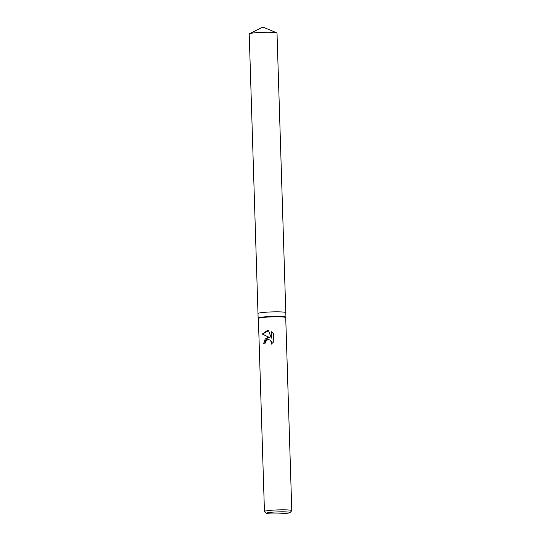 <?xml version="1.0" encoding="UTF-8"?>
<svg xmlns="http://www.w3.org/2000/svg" width="541" height="541" viewBox="0 0 541 541"><rect width="100%" height="100%" fill="white"/><g stroke="black" fill="none" stroke-linecap="round" stroke-linejoin="round"><path stroke-width="0.81" d="M258.382 318.5L258.158 318.142A13.904 1.19 -1.8 0 1 258.138 318.088A13.904 1.19 -1.8 0 1 266.733 316.715A13.904 1.19 -1.8 0 1 285.939 317.215A13.904 1.19 -1.8 0 1 285.925 317.269L285.722 317.641M266.591 312.171A13.904 1.19 -1.8 0 0 257.996 313.543A13.904 1.19 -1.8 0 1 266.585 312.171A13.904 1.19 -1.8 0 1 285.797 312.671L285.939 317.215M266.375 513.348L264.502 511.603A13.681 1.17 -1.8 0 1 264.448 511.509L258.382 318.473A13.681 1.17 -1.8 0 1 266.828 317.127A13.681 1.17 -1.8 0 1 285.722 317.614L291.788 510.643A13.681 1.17 -1.8 0 1 291.741 510.745L289.983 512.611A11.855 1.014 -1.8 0 1 282.7 513.686A11.855 1.014 -1.8 0 1 266.375 513.348A11.855 1.014 -1.8 0 1 273.651 512.097A11.855 1.014 -1.8 0 1 289.983 512.611M267.47 337.557L269.993 337.733L262.263 334.067L267.254 330.605L268.505 330.673L271.406 338.172L271.197 331.64L273.536 333.689L273.793 341.75L271.244 344.177L271.555 342.703L270.5 340.438L268.897 339.64L267.538 339.721L265.617 341.594L265.367 343.102A13.681 1.17 178.2 0 0 263.602 343.278L267.47 337.557M264.448 511.509A13.681 1.17 -1.8 0 1 272.894 510.156A13.681 1.17 -1.8 0 1 291.788 510.643M268.505 330.673L262.412 334.095L269.993 337.733M269.317 337.557L265.225 338.93L263.738 343.258M268.965 339.653L270.635 340.465L271.393 341.486L271.447 344.042M271.339 331.721L271.406 338.172M258.138 318.088L249.212 33.948A13.904 1.19 -1.8 0 1 249.442 33.718A13.904 1.19 -1.8 0 1 257.8 32.575A13.904 1.19 -1.8 0 1 276.769 32.859A13.904 1.19 -1.8 0 1 277.012 33.069L285.797 312.657M249.442 33.718L262.906 27.05L276.769 32.859"/></g></svg>
